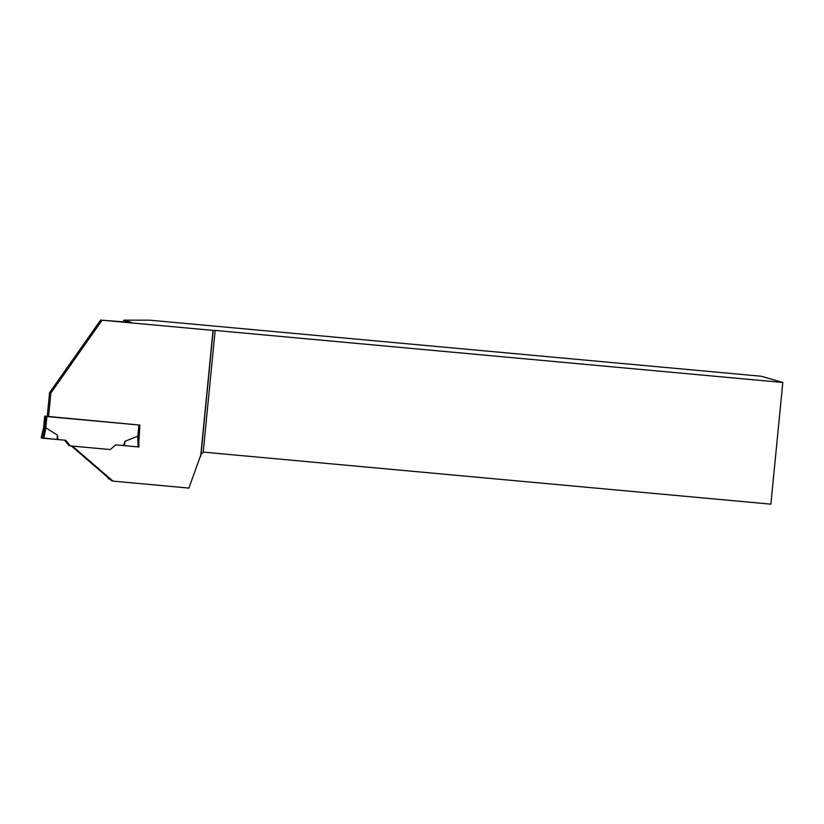 <?xml version="1.0" encoding="UTF-8"?>
<svg xmlns="http://www.w3.org/2000/svg" width="824" height="824" viewBox="0 0 824 824"><rect width="100%" height="100%" fill="white"/><g stroke="black" fill="none" stroke-linecap="round" stroke-linejoin="round"><path stroke-width="1.24" d="M139.503 425.05L44.733 416.13L47.246 416.326L49.564 392.677L50.872 393.058L48.554 416.707L47.246 416.336M123.456 445.568L138.957 446.999L138.545 436.864L137.69 436.257L124.99 441.273L123.456 445.568L115.813 444.867L110.231 449.564L70.297 445.897L68.907 445.496L64.581 440.171M57.412 435.082L57.124 439.501L58.082 439.573L41.2 437.75L43.559 427.944L45.917 427.841L57.412 435.082L58.082 439.573L65.724 440.274L70.297 445.897M45.773 416.429L44.609 428.264L42.601 438.162L43.785 438.296L45.917 427.841M124.99 441.273L124.558 445.681M138.102 446.948L137.69 436.257M57.124 439.501L43.785 438.296M44.712 416.12L43.559 427.883L41.2 437.75L42.601 438.162M71.43 446L111.642 480.732L113.001 481.123L72.399 446.093M113.001 481.123L188.892 488.086L201.005 454.457L203.219 452.108L770.873 504.154L782.8 382.48L215.146 330.434L203.219 452.108M123.662 321.937L123.827 320.186L131.459 322.431L102.094 320.217L213.014 330.393L200.665 456.341M102.094 320.217L50.872 393.058M48.554 416.707L139.822 425.081L138.813 443.374M116.565 444.939A2.462 2.421 106.2 0 0 115.35 445.269M100.796 319.846L49.564 392.677M215.146 330.434L213.014 330.393M123.827 320.186L149.772 320.176L761.304 376.249L782.8 382.48M109.788 479.104L108.294 478.672L108.366 477.879M213.179 330.342L201.005 454.457M138.957 446.999L138.556 436.802L139.709 425.071L138.535 436.875M138.906 425.009L137.804 436.277M46.906 416.573L45.804 427.841M44.733 416.13L43.569 427.955"/></g></svg>
